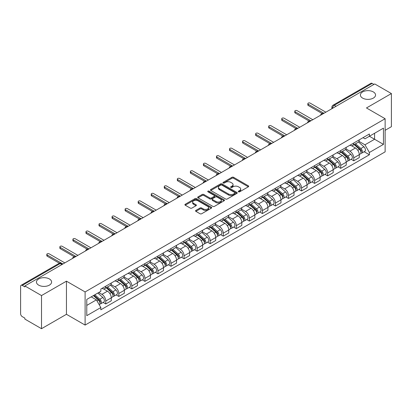 <?xml version="1.0" encoding="UTF-8"?>
<svg xmlns="http://www.w3.org/2000/svg" width="412" height="412" viewBox="0 0 412 412"><rect width="100%" height="100%" fill="white"/><g stroke="black" fill="none" stroke-linecap="round" stroke-linejoin="round"><path stroke-width="0.62" d="M238.486 191.822A0.814 0.469 0 0 0 239.635 191.822L248.359 186.785A1.164 0.67 0 0 0 248.699 186.312A1.164 0.67 0 0 0 248.359 185.838L233.578 177.304A1.164 0.67 0 0 0 231.935 177.304L223.211 182.341A0.814 0.469 0 0 0 222.974 182.671A0.814 0.469 0 0 0 223.211 183.005A0.814 0.469 0 0 0 224.36 183.005L225.488 182.351A3.718 2.148 0 0 1 230.746 182.351L231.977 183.062A3.718 2.148 0 0 1 233.063 184.581A3.718 2.148 0 0 1 231.977 186.1L230.849 186.749A0.814 0.469 0 0 0 230.612 187.084A0.814 0.469 0 0 0 230.849 187.414A0.814 0.469 0 0 0 231.997 187.414L233.125 186.76A3.718 2.148 0 0 1 238.383 186.76L239.614 187.47A3.718 2.148 0 0 1 240.701 188.99A3.718 2.148 0 0 1 239.614 190.509L238.486 191.158A0.814 0.469 0 0 0 238.249 191.492A0.814 0.469 0 0 0 238.486 191.822L238.486 191.158M49.378 278.95A7.571 4.372 0 0 0 41.128 278.002A7.571 4.372 0 0 0 36.452 282.04A7.571 4.372 0 0 0 38.671 285.13A7.571 4.372 0 0 0 46.922 286.077A7.571 4.372 0 0 0 51.598 282.04A7.571 4.372 0 0 0 49.378 278.95M373.329 91.917A7.571 4.372 0 0 0 365.078 90.97A7.571 4.372 0 0 0 360.402 95.007A7.571 4.372 0 0 0 362.622 98.102A7.571 4.372 0 0 0 370.872 99.05A7.571 4.372 0 0 0 375.548 95.007A7.571 4.372 0 0 0 373.329 91.917M195.885 210.398A1.164 0.67 0 0 0 195.546 210.872A1.164 0.67 0 0 0 195.885 211.346L200.031 213.74A1.164 0.67 0 0 0 201.674 213.74L211.366 208.142A1.164 0.67 0 0 0 211.706 207.669A1.164 0.67 0 0 0 211.366 207.195L196.581 198.661A1.164 0.67 0 0 0 194.938 198.661L185.251 204.259A1.164 0.67 0 0 0 184.911 204.733A1.164 0.67 0 0 0 185.251 205.207L190.262 208.096A1.164 0.67 0 0 0 191.899 208.096L196.05 205.701A1.164 0.67 0 0 0 196.39 205.227A1.164 0.67 0 0 0 196.05 204.754L193.563 203.322A3.105 1.792 0 0 1 192.656 202.05A3.105 1.792 0 0 1 194.572 200.397A3.105 1.792 0 0 1 197.956 200.783L207.689 206.402A3.105 1.792 0 0 1 208.601 207.669A3.105 1.792 0 0 1 206.68 209.327A3.105 1.792 0 0 1 203.296 208.941L201.674 208.003A1.164 0.67 0 0 0 200.031 208.003L195.885 210.398L195.885 211.346M85.104 291.943L66.45 281.169L41.514 295.564L24.869 285.954L374.75 83.95L391.4 93.56L366.469 107.954L385.127 118.728L85.104 291.943L85.104 325.078L385.127 151.863L385.127 118.728M225.57 198.996A1.164 0.67 0 0 0 227.213 198.996L236.905 193.398A1.164 0.67 0 0 0 237.245 192.924A1.164 0.67 0 0 0 236.905 192.45L222.125 183.917A1.164 0.67 0 0 0 220.482 183.917L210.79 189.51A1.164 0.67 0 0 0 210.45 189.983A1.164 0.67 0 0 0 210.79 190.457L225.57 198.996M208.281 191.997A0.814 0.469 0 0 1 209.105 192.116L224.118 200.783L214.446 206.366A1.164 0.67 0 0 1 212.803 206.366L198.018 197.832L198.018 196.885A1.164 0.67 0 0 0 197.678 197.358A1.164 0.67 0 0 0 198.018 197.832M198.018 196.885L202.168 194.49A1.164 0.67 0 0 1 203.811 194.49L209.806 197.951A1.164 0.67 0 0 0 211.449 197.951L214.199 196.364A1.164 0.67 0 0 0 214.539 195.891A1.164 0.67 0 0 0 214.199 195.417L207.957 191.812A0.814 0.469 0 0 1 207.72 191.477A0.814 0.469 0 0 1 208.22 191.044A0.814 0.469 0 0 1 209.105 191.147L224.133 199.825A1.164 0.67 0 0 1 224.473 200.299A1.164 0.67 0 0 1 224.133 200.773L224.133 199.825M41.514 295.564L41.514 328.699L24.869 319.089L24.869 318.121L22.274 316.627A2.364 1.365 -120 0 1 20.6 313.728L20.6 286.386A2.364 1.365 -120 0 1 21.089 285.305L58.988 263.423A2.364 1.365 60 0 1 60.173 263.541L22.274 285.418A2.364 1.365 -120 0 0 21.089 285.305M385.127 130.321L391.4 126.695L391.4 93.56M41.514 328.699L66.45 314.304L85.104 325.078M24.869 285.954L24.869 286.917L22.274 285.418M336.012 106.311L334.256 105.297A2.364 1.365 60 0 0 333.076 105.178L370.975 83.301A2.364 1.365 60 0 1 372.16 83.415L334.256 105.297A2.364 1.365 120 0 0 332.582 108.196L332.582 108.294M373.916 84.429L372.16 83.415M353.748 143.021A5.444 3.141 60 0 1 352.626 145.467L358.146 142.279A5.444 3.141 -120 0 0 359.274 139.833M345.915 148.881L349.901 151.189A5.444 3.141 60 0 1 353.753 157.853L359.274 154.665A5.444 3.141 -120 0 0 355.422 148.001L351.472 145.714M359.274 154.665L359.274 157.611L353.753 160.798L351.101 159.269M352.626 145.467A5.444 3.141 60 0 1 349.942 145.22M353.753 157.853L353.753 160.798M340.698 150.56A5.444 3.141 60 0 1 339.57 153.001L345.096 149.814A5.444 3.141 -120 0 0 346.219 147.372M338.051 166.803L340.698 168.333L346.219 165.145L346.219 162.199A5.444 3.141 -120 0 0 342.372 155.535L338.422 153.254M339.57 153.001A5.444 3.141 60 0 1 336.892 152.754M332.865 156.421L336.851 158.723A5.444 3.141 60 0 1 340.698 165.387L340.698 168.333M327.648 158.095A5.444 3.141 60 0 1 326.52 160.536L332.041 157.348A5.444 3.141 -120 0 0 333.169 154.907M325.001 174.343L327.648 175.867L333.169 172.68L333.169 169.734A5.444 3.141 -120 0 0 329.322 163.07L325.367 160.788M326.52 160.536A5.444 3.141 60 0 1 323.842 160.289M319.81 163.955L323.801 166.257A5.444 3.141 60 0 1 327.648 172.922L327.648 175.867M314.598 165.629A5.444 3.141 60 0 1 313.47 168.07L318.991 164.882A5.444 3.141 -120 0 0 320.119 162.441M311.951 181.877L314.598 183.407L320.119 180.219L320.119 177.268A5.444 3.141 -120 0 0 316.272 170.604L312.317 168.323M313.47 168.07A5.444 3.141 60 0 1 310.787 167.828M306.76 171.49L310.746 173.792A5.444 3.141 60 0 1 314.598 180.456L314.598 183.407M301.543 173.164A5.444 3.141 60 0 1 300.415 175.61L305.941 172.417A5.444 3.141 -120 0 0 307.069 169.976M298.896 189.412L301.543 190.941L307.069 187.754L307.069 184.808A5.444 3.141 -120 0 0 303.217 178.138L299.267 175.857M300.415 175.61A5.444 3.141 60 0 1 297.737 175.363M293.71 179.024L297.696 181.326A5.444 3.141 60 0 1 301.543 187.996L301.543 190.941M288.493 180.698A5.444 3.141 60 0 1 287.365 183.144L292.886 179.956A5.444 3.141 -120 0 0 294.014 177.51M285.846 196.946L288.493 198.476L294.014 195.288L294.014 192.342A5.444 3.141 -120 0 0 290.166 185.673L286.216 183.392M287.365 183.144A5.444 3.141 60 0 1 284.687 182.897M280.654 186.559L284.646 188.861A5.444 3.141 60 0 1 288.493 195.53L288.493 198.476M275.443 188.233A5.444 3.141 60 0 1 274.315 190.679L279.836 187.491A5.444 3.141 -120 0 0 280.963 185.045M272.796 204.481L275.443 206.01L280.963 202.822L280.963 199.877A5.444 3.141 -120 0 0 277.116 193.213L273.161 190.926M274.315 190.679A5.444 3.141 60 0 1 271.637 190.432M267.604 194.093L271.59 196.4A5.444 3.141 60 0 1 275.443 203.065L275.443 206.01M262.387 195.772A5.444 3.141 60 0 1 261.265 198.213L266.785 195.025A5.444 3.141 -120 0 0 267.913 192.584M259.74 212.015L262.387 213.545L267.913 210.357L267.913 207.411A5.444 3.141 -120 0 0 264.061 200.747L260.111 198.466M261.265 198.213A5.444 3.141 60 0 1 258.582 197.966M254.554 201.633L258.54 203.935A5.444 3.141 60 0 1 262.387 210.599L262.387 213.545M249.337 203.307A5.444 3.141 60 0 1 248.209 205.748L253.73 202.56A5.444 3.141 -120 0 0 254.858 200.119M246.69 219.555L249.337 221.079L254.858 217.891L254.858 214.946A5.444 3.141 -120 0 0 251.011 208.281L247.061 206M248.209 205.748A5.444 3.141 60 0 1 245.531 205.5M241.499 209.167L245.49 211.469A5.444 3.141 60 0 1 249.337 218.133L249.337 221.079M236.287 210.841A5.444 3.141 60 0 1 235.159 213.282L240.68 210.094A5.444 3.141 -120 0 0 241.808 207.653M233.64 227.089L236.287 228.619L241.808 225.426L241.808 222.48A5.444 3.141 -120 0 0 237.961 215.816L234.006 213.534M235.159 213.282A5.444 3.141 60 0 1 232.481 213.04M228.449 216.702L232.44 219.004A5.444 3.141 60 0 1 236.287 225.668L236.287 228.619M223.237 218.375A5.444 3.141 60 0 1 222.109 220.817L227.63 217.629A5.444 3.141 -120 0 0 228.758 215.188M220.585 234.624L223.237 236.153L228.758 232.965L228.758 230.02A5.444 3.141 -120 0 0 224.906 223.35L220.956 221.069M222.109 220.817A5.444 3.141 60 0 1 219.426 220.575M215.399 224.236L219.385 226.538A5.444 3.141 60 0 1 223.237 233.207L223.237 236.153M210.182 225.91A5.444 3.141 60 0 1 209.054 228.356L214.58 225.168A5.444 3.141 -120 0 0 215.703 222.722M207.535 242.158L210.182 243.688L215.703 240.5L215.703 237.554A5.444 3.141 -120 0 0 211.856 230.885L207.905 228.603M209.054 228.356A5.444 3.141 60 0 1 206.376 228.109M202.349 231.771L206.335 234.073A5.444 3.141 60 0 1 210.182 240.742L210.182 243.688M197.132 233.444A5.444 3.141 60 0 1 196.004 235.891L201.525 232.703A5.444 3.141 -120 0 0 202.653 230.257M194.485 249.693L197.132 251.222L202.653 248.034L202.653 245.088A5.444 3.141 -120 0 0 198.805 238.419L194.85 236.138M196.004 235.891A5.444 3.141 60 0 1 193.326 235.643M189.293 239.305L193.285 241.612A5.444 3.141 60 0 1 197.132 248.276L197.132 251.222M184.082 240.984A5.444 3.141 60 0 1 182.954 243.425L188.475 240.237A5.444 3.141 -120 0 0 189.602 237.796M181.435 257.227L184.082 258.757L189.602 255.569L189.602 252.623A5.444 3.141 -120 0 0 185.755 245.959L181.8 243.677M182.954 243.425A5.444 3.141 60 0 1 180.276 243.178M176.243 246.845L180.229 249.147A5.444 3.141 60 0 1 184.082 255.811L184.082 258.757M171.026 248.518A5.444 3.141 60 0 1 169.904 250.96L175.424 247.772A5.444 3.141 -120 0 0 176.552 245.331M168.379 264.767L171.026 266.291L176.552 263.103L176.552 260.157A5.444 3.141 -120 0 0 172.7 253.493L168.75 251.212M169.904 250.96A5.444 3.141 60 0 1 167.22 250.712M163.193 254.379L167.179 256.681A5.444 3.141 60 0 1 171.026 263.345L171.026 266.291M157.976 256.053A5.444 3.141 60 0 1 156.848 258.494L162.369 255.306A5.444 3.141 -120 0 0 163.497 252.865M155.329 272.301L157.976 273.826L163.497 270.638L163.497 267.692A5.444 3.141 -120 0 0 159.65 261.028L155.7 258.746M156.848 258.494A5.444 3.141 60 0 1 154.17 258.252M150.138 261.914L154.129 264.216A5.444 3.141 60 0 1 157.976 270.88L157.976 273.826M144.926 263.587A5.444 3.141 60 0 1 143.798 266.028L149.319 262.841A5.444 3.141 -120 0 0 150.447 260.399M142.279 279.836L144.926 281.365L150.447 278.177L150.447 275.226A5.444 3.141 -120 0 0 146.6 268.562L142.645 266.281M143.798 266.028A5.444 3.141 60 0 1 141.12 265.786M137.088 269.448L141.079 271.75A5.444 3.141 60 0 1 144.926 278.419L144.926 281.365M131.871 271.122A5.444 3.141 60 0 1 130.748 273.568L136.269 270.38A5.444 3.141 -120 0 0 137.397 267.934M129.224 287.37L131.871 288.9L137.397 285.712L137.397 282.766A5.444 3.141 -120 0 0 133.545 276.097L129.595 273.815M130.748 273.568A5.444 3.141 60 0 1 128.065 273.321M124.038 276.982L128.024 279.284A5.444 3.141 60 0 1 131.871 285.954L131.871 288.9M118.821 278.656A5.444 3.141 60 0 1 117.693 281.102L123.219 277.915A5.444 3.141 -120 0 0 124.342 275.468M116.174 294.904L118.821 296.434L124.342 293.246L124.342 290.3A5.444 3.141 -120 0 0 120.495 283.631L116.545 281.35M117.693 281.102A5.444 3.141 60 0 1 115.015 280.855M110.988 284.517L114.974 286.819A5.444 3.141 60 0 1 118.821 293.488L118.821 296.434M105.771 286.196A5.444 3.141 60 0 1 104.643 288.637L110.164 285.449A5.444 3.141 -120 0 0 111.291 283.008M103.124 302.439L105.771 303.968L111.291 300.781L111.291 297.835A5.444 3.141 -120 0 0 107.444 291.171L103.489 288.889M104.643 288.637A5.444 3.141 60 0 1 101.965 288.39M98.741 292.52L101.924 294.359A5.444 3.141 60 0 1 105.771 301.023L105.771 303.968M362.998 137.685L364.96 138.818L383.454 128.147L374.585 133.267L374.585 139.256L364.96 144.813L358.965 141.347M86.778 305.416L96.398 299.864L100.832 307.543L86.778 315.659L86.778 299.426L100.832 291.315L100.832 289.044L369.394 133.993L369.394 136.259L383.454 144.375L369.394 152.492L364.96 144.813M383.454 128.147L383.454 144.375M100.832 307.543L100.832 309.814L369.394 154.763L369.394 152.492M66.45 281.169L66.45 314.304M96.398 299.864L91.212 296.867M364.156 151.734L369.394 154.763M238.811 191.935L239.614 191.472A3.718 2.148 0 0 0 240.701 189.958L240.701 188.99M233.063 184.581L233.063 185.544A3.718 2.148 0 0 1 231.977 187.063L231.173 187.527M248.343 186.796L233.578 178.267A1.164 0.67 0 0 0 231.935 178.267L223.536 183.119M236.905 192.45L236.905 193.398L222.125 184.885A1.164 0.67 0 0 0 220.482 184.885L210.805 190.468M234.85 193.259A0.814 0.469 0 0 0 235.087 192.924A0.814 0.469 0 0 0 234.85 192.595L221.877 185.101A0.814 0.469 0 0 0 220.724 185.101L219.534 185.791A3.718 2.148 0 0 0 218.448 187.305A3.718 2.148 0 0 0 219.534 188.825L228.403 193.944A3.718 2.148 0 0 0 233.661 193.944L234.85 193.259L234.85 194.222A0.814 0.469 0 0 0 235.087 193.892L235.087 192.924M218.448 187.305L218.448 188.274A3.718 2.148 0 0 0 219.534 189.788L219.534 188.825M234.85 194.222L233.661 194.912A3.718 2.148 0 0 1 228.403 194.912L219.534 189.788M198.033 197.842L202.168 195.458L202.168 194.49M214.539 195.891L214.539 196.854A1.164 0.67 0 0 1 214.199 197.327L211.449 198.919A1.164 0.67 0 0 1 209.806 198.919L203.811 195.458A1.164 0.67 0 0 0 202.168 195.458M216.027 201.54A3.105 1.792 0 0 0 219.411 201.932A3.105 1.792 0 0 0 221.326 200.273A3.105 1.792 0 0 0 220.42 199.006L216.99 197.029A1.164 0.67 0 0 0 215.347 197.029L212.597 198.615A1.164 0.67 0 0 0 212.257 199.089A1.164 0.67 0 0 0 212.597 199.562L216.027 201.54L216.027 202.508A3.105 1.792 0 0 0 219.411 202.9A3.105 1.792 0 0 0 221.326 201.241L221.326 200.273M212.257 199.089L212.257 200.057A1.164 0.67 0 0 0 212.597 200.531L212.597 199.562M216.027 202.508L212.597 200.531M208.601 207.669L208.601 208.637A3.105 1.792 0 0 1 206.68 210.295A3.105 1.792 0 0 1 203.296 209.904L201.674 208.966A1.164 0.67 0 0 0 200.031 208.966L195.901 211.356M192.656 202.05L192.656 203.018A3.105 1.792 0 0 0 193.563 204.285L193.563 203.322M196.035 205.712L193.563 204.285M211.351 208.153L196.581 199.629A1.164 0.67 0 0 0 194.938 199.629L185.266 205.212M354.129 144.597L359.449 149.345A2.956 1.71 60 0 1 360.376 153.918L359.274 154.557M354.269 144.725L356.771 146.167M354.665 144.288L360.582 149.566A1.421 0.819 60 0 1 361.03 151.765A1.421 0.819 60 0 1 360.902 151.817M355.551 143.778L360.871 148.521A2.956 1.71 60 0 1 361.798 153.094A2.956 1.71 60 0 1 360.907 153.192M358.517 141.996L363.884 146.785A2.956 1.71 60 0 1 364.811 151.358L361.798 153.094M322.102 113.496L308.238 105.493A1.36 0.788 180 0 1 307.841 104.936L307.841 103.68A1.36 0.788 -0 0 0 308.238 104.236L323.925 113.29M325.851 112.182L310.164 103.124A1.36 0.788 -0 0 0 308.681 102.954A1.36 0.788 -0 0 0 307.841 103.68M341.079 152.131L346.394 156.879A2.956 1.71 60 0 1 347.326 161.453L346.219 162.091M341.218 152.26L343.721 153.702M341.615 151.822L347.532 157.106A1.421 0.819 60 0 1 347.975 159.3A1.421 0.819 60 0 1 347.846 159.351M342.501 151.312L347.816 156.055A2.956 1.71 60 0 1 348.748 160.634A2.956 1.71 60 0 1 347.852 160.726M345.467 149.53L350.828 154.32A2.956 1.71 60 0 1 351.76 158.893L348.748 160.634M328.024 159.671L333.344 164.414A2.956 1.71 60 0 1 334.271 168.987L333.169 169.626M328.168 159.794L330.671 161.241M328.56 159.356L334.482 164.64A1.421 0.819 60 0 1 334.925 166.834A1.421 0.819 60 0 1 334.796 166.886M329.446 158.847L334.765 163.595A2.956 1.71 60 0 1 335.692 168.168A2.956 1.71 60 0 1 334.802 168.261M332.412 157.065L337.778 161.854A2.956 1.71 60 0 1 338.705 166.427L335.692 168.168M309.052 121.03L295.188 113.027A1.36 0.788 180 0 1 294.786 112.471L294.786 111.214A1.36 0.788 -0 0 0 295.188 111.77L310.875 120.829M312.796 119.717L297.109 110.658A1.36 0.788 -0 0 0 295.625 110.488A1.36 0.788 -0 0 0 294.786 111.214M296.001 128.565L282.132 120.561A1.36 0.788 180 0 1 281.736 120.005L281.736 118.749A1.36 0.788 -0 0 0 282.132 119.305L297.819 128.364M299.745 127.251L284.059 118.193A1.36 0.788 -0 0 0 282.575 118.023A1.36 0.788 -0 0 0 281.736 118.749M314.974 167.205L320.294 171.948A2.956 1.71 60 0 1 321.221 176.521L320.119 177.16M315.113 167.329L317.616 168.776M315.51 166.896L321.427 172.175A1.421 0.819 60 0 1 321.875 174.369A1.421 0.819 60 0 1 321.746 174.42M316.395 166.381L321.715 171.129A2.956 1.71 60 0 1 322.642 175.703A2.956 1.71 60 0 1 321.751 175.795M319.362 164.604L324.728 169.389A2.956 1.71 60 0 1 325.655 173.962L322.642 175.703M301.924 174.74L307.239 179.483A2.956 1.71 60 0 1 308.171 184.056L307.064 184.694M302.063 174.863L304.566 176.31M302.459 174.43L308.377 179.709A1.421 0.819 60 0 1 308.82 181.903A1.421 0.819 60 0 1 308.691 181.955M303.345 173.916L308.66 178.664A2.956 1.71 60 0 1 309.592 183.237A2.956 1.71 60 0 1 308.696 183.33M306.312 172.139L311.673 176.923A2.956 1.71 60 0 1 312.605 181.496L309.592 183.237M288.869 182.274L294.189 187.017A2.956 1.71 60 0 1 295.116 191.595L294.014 192.229M289.013 182.398L291.516 183.845M289.409 181.965L295.327 187.244A1.421 0.819 60 0 1 295.77 189.443A1.421 0.819 60 0 1 295.641 189.494M290.295 181.455L295.61 186.198A2.956 1.71 60 0 1 296.542 190.771A2.956 1.71 60 0 1 295.646 190.869M293.256 179.673L298.623 184.458A2.956 1.71 60 0 1 299.55 189.036L296.542 190.771M282.946 136.104L269.082 128.096A1.36 0.788 180 0 1 268.686 127.54L268.686 126.288A1.36 0.788 -0 0 0 269.082 126.839L284.769 135.898M286.695 134.786L271.008 125.732A1.36 0.788 -0 0 0 269.525 125.562A1.36 0.788 -0 0 0 268.686 126.288M269.896 143.639L256.032 135.63A1.36 0.788 180 0 1 255.631 135.079L255.631 133.823A1.36 0.788 -0 0 0 256.032 134.379L271.719 143.433M273.64 142.32L257.953 133.267A1.36 0.788 -0 0 0 256.475 133.097A1.36 0.788 -0 0 0 255.631 133.823M256.846 151.173L242.982 143.17A1.36 0.788 180 0 1 242.58 142.614L242.58 141.357A1.36 0.788 -0 0 0 242.982 141.913L258.669 150.967M260.59 149.86L244.903 140.801A1.36 0.788 -0 0 0 243.42 140.631A1.36 0.788 -0 0 0 242.58 141.357M275.819 189.808L281.139 194.557A2.956 1.71 60 0 1 282.066 199.13L280.963 199.768M275.958 189.937L278.461 191.379M276.354 189.499L282.272 194.778A1.421 0.819 60 0 1 282.72 196.977A1.421 0.819 60 0 1 282.591 197.029M277.24 188.99L282.56 193.733A2.956 1.71 60 0 1 283.487 198.306A2.956 1.71 60 0 1 282.596 198.404M280.206 187.208L285.573 191.997A2.956 1.71 60 0 1 286.5 196.57L283.487 198.306M243.791 158.708L229.927 150.704A1.36 0.788 180 0 1 229.53 150.148L229.53 148.892A1.36 0.788 -0 0 0 229.927 149.448L245.614 158.502M247.54 157.394L231.853 148.335A1.36 0.788 -0 0 0 230.37 148.166A1.36 0.788 -0 0 0 229.53 148.892M262.768 197.343L268.083 202.091A2.956 1.71 60 0 1 269.015 206.664L267.908 207.303M262.908 197.472L265.41 198.914M263.304 197.034L269.221 202.318A1.421 0.819 60 0 1 269.669 204.512A1.421 0.819 60 0 1 269.536 204.563M264.19 196.524L269.51 201.267A2.956 1.71 60 0 1 270.437 205.845A2.956 1.71 60 0 1 269.541 205.938M267.156 194.742L272.517 199.532A2.956 1.71 60 0 1 273.45 204.105L270.437 205.845M230.741 166.242L216.877 158.239A1.36 0.788 180 0 1 216.48 157.683L216.48 156.426A1.36 0.788 -0 0 0 216.877 156.982L232.564 166.041M234.49 164.929L218.803 155.87A1.36 0.788 -0 0 0 217.32 155.7A1.36 0.788 -0 0 0 216.48 156.426M249.713 204.877L255.033 209.626A2.956 1.71 60 0 1 255.96 214.199L254.858 214.837M249.857 205.006L252.36 206.453M250.254 204.568L256.171 209.852A1.421 0.819 60 0 1 256.614 212.046A1.421 0.819 60 0 1 256.485 212.098M251.14 204.058L256.455 208.807A2.956 1.71 60 0 1 257.387 213.38A2.956 1.71 60 0 1 256.491 213.473M254.101 202.277L259.467 207.066A2.956 1.71 60 0 1 260.394 211.639L257.387 213.38M217.69 173.776L203.827 165.773A1.36 0.788 180 0 1 203.425 165.217L203.425 163.961A1.36 0.788 -0 0 0 203.827 164.517L219.514 173.576M221.435 172.463L205.748 163.404A1.36 0.788 -0 0 0 204.264 163.234A1.36 0.788 -0 0 0 203.425 163.961M236.663 212.417L241.983 217.16A2.956 1.71 60 0 1 242.91 221.733L241.808 222.372M236.802 212.541L239.31 213.988M237.199 212.103L243.116 217.387A1.421 0.819 60 0 1 243.564 219.581A1.421 0.819 60 0 1 243.435 219.632M238.085 211.593L243.404 216.341A2.956 1.71 60 0 1 244.331 220.914A2.956 1.71 60 0 1 243.441 221.007M241.051 209.811L246.417 214.601A2.956 1.71 60 0 1 247.344 219.174L244.331 220.914M204.64 181.316L190.771 173.308A1.36 0.788 180 0 1 190.375 172.752L190.375 171.495A1.36 0.788 -0 0 0 190.771 172.051L206.458 181.11M208.384 179.998L192.698 170.944A1.36 0.788 -0 0 0 191.214 170.774A1.36 0.788 -0 0 0 190.375 171.495M223.613 219.951L228.933 224.695A2.956 1.71 60 0 1 229.86 229.268L228.758 229.906M223.752 220.075L226.255 221.522M224.149 219.642L230.066 224.921A1.421 0.819 60 0 1 230.514 227.115A1.421 0.819 60 0 1 230.385 227.167M225.034 219.127L230.354 223.876A2.956 1.71 60 0 1 231.281 228.449A2.956 1.71 60 0 1 230.39 228.542M228.001 217.351L233.367 222.135A2.956 1.71 60 0 1 234.294 226.708L231.281 228.449M191.585 188.851L177.721 180.842A1.36 0.788 180 0 1 177.325 180.291L177.325 179.035A1.36 0.788 -0 0 0 177.721 179.591L193.408 188.645M195.334 187.532L179.647 178.478A1.36 0.788 -0 0 0 178.164 178.308A1.36 0.788 -0 0 0 177.325 179.035M210.563 227.486L215.878 232.229A2.956 1.71 60 0 1 216.81 236.807L215.703 237.441M210.702 227.609L213.205 229.057M211.099 227.177L217.016 232.456A1.421 0.819 60 0 1 217.459 234.655A1.421 0.819 60 0 1 217.33 234.701M211.984 226.667L217.299 231.41A2.956 1.71 60 0 1 218.231 235.983A2.956 1.71 60 0 1 217.335 236.081M214.951 224.885L220.312 229.669A2.956 1.71 60 0 1 221.244 234.248L218.231 235.983M178.535 196.385L164.671 188.382A1.36 0.788 180 0 1 164.27 187.826L164.27 186.569A1.36 0.788 -0 0 0 164.671 187.125L180.358 196.179M182.279 195.072L166.592 186.013A1.36 0.788 -0 0 0 165.109 185.843A1.36 0.788 -0 0 0 164.27 186.569M197.508 235.02L202.828 239.769A2.956 1.71 60 0 1 203.755 244.342L202.653 244.975M197.652 235.149L200.155 236.591M198.043 234.711L203.966 239.99A1.421 0.819 60 0 1 204.409 242.189A1.421 0.819 60 0 1 204.28 242.241M198.929 234.201L204.249 238.945A2.956 1.71 60 0 1 205.176 243.518A2.956 1.71 60 0 1 204.285 243.616M201.895 232.419L207.262 237.209A2.956 1.71 60 0 1 208.189 241.782L205.176 243.518M165.485 203.919L151.616 195.916A1.36 0.788 180 0 1 151.219 195.36L151.219 194.103A1.36 0.788 -0 0 0 151.616 194.66L167.303 203.713M169.229 202.606L153.542 193.547A1.36 0.788 -0 0 0 152.059 193.377A1.36 0.788 -0 0 0 151.219 194.103M184.458 242.555L189.778 247.303A2.956 1.71 60 0 1 190.705 251.876L189.602 252.515M184.597 242.683L187.1 244.125M184.993 242.246L190.911 247.53A1.421 0.819 60 0 1 191.359 249.724A1.421 0.819 60 0 1 191.23 249.775M185.879 241.736L191.199 246.479A2.956 1.71 60 0 1 192.126 251.052A2.956 1.71 60 0 1 191.235 251.15M188.845 239.954L194.212 244.743A2.956 1.71 60 0 1 195.139 249.317L192.126 251.052M152.43 211.454L138.566 203.451A1.36 0.788 180 0 1 138.169 202.895L138.169 201.638A1.36 0.788 -0 0 0 138.566 202.194L154.253 211.253M156.179 210.141L140.492 201.082A1.36 0.788 -0 0 0 139.009 200.912A1.36 0.788 -0 0 0 138.169 201.638M171.407 250.089L176.722 254.837A2.956 1.71 60 0 1 177.654 259.411L176.547 260.049M171.547 250.218L174.049 251.665M171.943 249.78L177.86 255.064A1.421 0.819 60 0 1 178.308 257.258A1.421 0.819 60 0 1 178.175 257.309M172.829 249.27L178.149 254.013A2.956 1.71 60 0 1 179.076 258.592A2.956 1.71 60 0 1 178.18 258.685M175.795 247.488L181.156 252.278A2.956 1.71 60 0 1 182.089 256.851L179.076 258.592M139.38 218.988L125.516 210.985A1.36 0.788 180 0 1 125.114 210.429L125.114 209.172A1.36 0.788 -0 0 0 125.516 209.729L141.203 218.787M143.129 217.675L127.437 208.616A1.36 0.788 -0 0 0 125.959 208.446A1.36 0.788 -0 0 0 125.114 209.172M158.352 257.629L163.672 262.372A2.956 1.71 60 0 1 164.599 266.945L163.497 267.584M158.496 257.752L160.999 259.2M158.893 257.315L164.81 262.599A1.421 0.819 60 0 1 165.253 264.792A1.421 0.819 60 0 1 165.124 264.844M159.779 256.805L165.094 261.553A2.956 1.71 60 0 1 166.026 266.126A2.956 1.71 60 0 1 165.13 266.219M162.74 255.023L168.106 259.812A2.956 1.71 60 0 1 169.033 264.386L166.026 266.126M126.33 226.528L112.466 218.52A1.36 0.788 180 0 1 112.064 217.963L112.064 216.707A1.36 0.788 -0 0 0 112.466 217.263L128.153 226.322M130.074 225.21L114.387 216.156A1.36 0.788 -0 0 0 112.903 215.986A1.36 0.788 -0 0 0 112.064 216.707M145.302 265.163L150.622 269.906A2.956 1.71 60 0 1 151.549 274.48L150.447 275.118M145.441 265.287L147.949 266.734M145.838 264.854L151.755 270.133A1.421 0.819 60 0 1 152.203 272.327A1.421 0.819 60 0 1 152.074 272.378M146.724 264.339L152.043 269.088A2.956 1.71 60 0 1 152.97 273.661A2.956 1.71 60 0 1 152.079 273.753M149.69 262.562L155.056 267.347A2.956 1.71 60 0 1 155.983 271.92L152.97 273.661M113.274 234.062L99.41 226.054A1.36 0.788 180 0 1 99.014 225.498L99.014 224.246A1.36 0.788 -0 0 0 99.41 224.798L115.097 233.856M117.023 232.744L101.337 223.69A1.36 0.788 -0 0 0 99.853 223.52A1.36 0.788 -0 0 0 99.014 224.246M132.252 272.698L137.567 277.441A2.956 1.71 60 0 1 138.499 282.019L137.392 282.653M132.391 272.821L134.894 274.268M132.788 272.389L138.705 277.667A1.421 0.819 60 0 1 139.153 279.861A1.421 0.819 60 0 1 139.019 279.913M133.673 271.874L138.993 276.622A2.956 1.71 60 0 1 139.92 281.195A2.956 1.71 60 0 1 139.024 281.293M136.64 270.097L142.001 274.881A2.956 1.71 60 0 1 142.933 279.454L139.92 281.195M100.224 241.597L86.36 233.594A1.36 0.788 180 0 1 85.964 233.037L85.964 231.781A1.36 0.788 -0 0 0 86.36 232.337L102.047 241.391M103.973 240.284L88.286 231.225A1.36 0.788 -0 0 0 86.803 231.055A1.36 0.788 -0 0 0 85.964 231.781M119.197 280.232L124.517 284.98A2.956 1.71 60 0 1 125.444 289.554L124.342 290.187M119.341 280.361L121.844 281.803M119.737 279.923L125.655 285.202A1.421 0.819 60 0 1 126.098 287.401A1.421 0.819 60 0 1 125.969 287.452M120.623 279.413L125.938 284.156A2.956 1.71 60 0 1 126.87 288.73A2.956 1.71 60 0 1 125.974 288.827M123.585 277.631L128.951 282.416A2.956 1.71 60 0 1 129.878 286.994L126.87 288.73M87.174 249.131L73.31 241.128A1.36 0.788 180 0 1 72.909 240.572L72.909 239.315A1.36 0.788 -0 0 0 73.31 239.872L88.997 248.925M90.918 247.818L75.231 238.759A1.36 0.788 -0 0 0 73.748 238.589A1.36 0.788 -0 0 0 72.909 239.315M106.147 287.767L111.467 292.515A2.956 1.71 60 0 1 112.394 297.088L111.291 297.727M106.291 287.895L108.794 289.337M106.682 287.458L112.6 292.736A1.421 0.819 60 0 1 113.048 294.935A1.421 0.819 60 0 1 112.919 294.987M107.568 286.948L112.888 291.691A2.956 1.71 60 0 1 113.815 296.264A2.956 1.71 60 0 1 112.924 296.362M110.534 285.166L115.901 289.955A2.956 1.71 60 0 1 116.828 294.529L113.815 296.264M74.124 256.666L60.255 248.663A1.36 0.788 180 0 1 59.858 248.106L59.858 246.85A1.36 0.788 -0 0 0 60.255 247.406L75.942 256.465M77.868 255.352L62.181 246.294A1.36 0.788 -0 0 0 60.698 246.124A1.36 0.788 -0 0 0 59.858 246.85M93.421 295.595L98.416 300.049A2.956 1.71 60 0 1 99.344 304.623L99.194 304.705M93.472 295.564L95.739 296.872M93.957 295.286L99.55 300.276A1.421 0.819 60 0 1 99.998 302.47A1.421 0.819 60 0 1 99.869 302.521M94.842 294.771L99.838 299.225A2.956 1.71 60 0 1 100.765 303.804A2.956 1.71 60 0 1 99.874 303.896M97.855 293.035L102.851 297.49A2.956 1.71 60 0 1 103.778 302.063L100.765 303.804M59.395 263.237L47.205 256.197A1.36 0.788 180 0 1 46.808 255.641L46.808 254.384A1.36 0.788 -0 0 0 47.205 254.94L62.892 263.999M64.818 262.887L49.131 253.828A1.36 0.788 -0 0 0 47.648 253.658A1.36 0.788 -0 0 0 46.808 254.384M332.669 108.243L332.582 108.196A2.364 1.365 0 0 1 331.892 107.228L331.892 108.691M118.821 293.488L124.342 290.3M131.871 285.954L137.397 282.766M144.926 278.419L150.447 275.226M157.976 270.88L163.497 267.692M171.026 263.345L176.552 260.157M184.082 255.811L189.602 252.623M197.132 248.276L202.653 245.088M210.182 240.742L215.703 237.554M223.237 233.207L228.758 230.02M236.287 225.668L241.808 222.48M249.337 218.133L254.858 214.946M262.387 210.599L267.913 207.411M275.443 203.065L280.963 199.877M288.493 195.53L294.014 192.342M301.543 187.996L307.069 184.808M314.598 180.456L320.119 177.268M327.648 172.922L333.169 169.734M340.698 165.387L346.219 162.199M105.771 301.023L111.291 297.835M101.924 294.359L107.444 291.171M114.974 286.819L120.495 283.631M128.024 279.284L133.545 276.097M141.079 271.75L146.6 268.562M154.129 264.216L159.65 261.028M167.179 256.681L172.7 253.493M180.229 249.147L185.755 245.959M193.285 241.612L198.805 238.419M206.335 234.073L211.856 230.885M219.385 226.538L224.906 223.35M232.44 219.004L237.961 215.816M245.49 211.469L251.011 208.281M258.54 203.935L264.061 200.747M271.59 196.4L277.116 193.213M284.646 188.861L290.166 185.673M297.696 181.326L303.217 178.138M310.746 173.792L316.272 170.604M323.801 166.257L329.322 163.07M336.851 158.723L342.372 155.535M349.901 151.189L355.422 148.001M323.399 113.594A2.364 1.365 120 0 0 322.359 114.196M310.349 121.128A2.364 1.365 120 0 0 309.304 121.731M297.299 128.662A2.364 1.365 120 0 0 296.254 129.27M284.249 136.202A2.364 1.365 120 0 0 283.204 136.805M271.194 143.737A2.364 1.365 120 0 0 270.148 144.339M258.144 151.271A2.364 1.365 120 0 0 257.098 151.873M245.094 158.805A2.364 1.365 120 0 0 244.048 159.408M232.038 166.34A2.364 1.365 120 0 0 230.993 166.942M218.988 173.874A2.364 1.365 120 0 0 217.943 174.482M205.938 181.414A2.364 1.365 120 0 0 204.893 182.016M192.883 188.948A2.364 1.365 120 0 0 191.843 189.551M179.833 196.483A2.364 1.365 120 0 0 178.787 197.085M166.783 204.017A2.364 1.365 120 0 0 165.737 204.62M153.733 211.552A2.364 1.365 120 0 0 152.687 212.154M140.677 219.086A2.364 1.365 120 0 0 139.632 219.694M127.627 226.626A2.364 1.365 120 0 0 126.582 227.228M114.577 234.16A2.364 1.365 120 0 0 113.532 234.763M101.522 241.695A2.364 1.365 120 0 0 100.477 242.297M88.472 249.229A2.364 1.365 120 0 0 87.426 249.832M75.422 256.764A2.364 1.365 120 0 0 74.376 257.366M61.929 264.556L60.173 263.541A2.364 1.365 120 0 1 61.357 263.423A2.364 2.364 0 0 0 58.988 263.423M239.614 191.472L239.614 190.509M230.849 187.414L230.849 186.749M231.977 187.063L231.977 186.1M223.211 183.005L223.211 182.341M231.935 178.267L231.935 177.304M233.578 178.267L233.578 177.304M248.359 186.785L248.359 185.838M210.79 190.457L210.79 189.51M220.482 184.885L220.482 183.917M222.125 184.885L222.125 183.917M228.403 194.912L228.403 193.944M233.661 194.912L233.661 193.944M203.811 195.458L203.811 194.49M209.806 198.919L209.806 197.951M211.449 198.919L211.449 197.951M214.199 197.327L214.199 196.364M209.105 192.116L209.105 191.147M200.031 208.966L200.031 208.003M201.674 208.966L201.674 208.003M203.296 209.904L203.296 208.941M196.05 205.701L196.05 204.754M185.251 205.207L185.251 204.259M194.938 199.629L194.938 198.661M196.581 199.629L196.581 198.661M211.366 208.142L211.366 207.195M359.449 149.345L357.791 150.303M361.324 151.116L360.788 151.42M363.884 146.785L360.871 148.521M308.238 104.236L308.238 105.493M346.394 156.879L344.736 157.837M348.269 158.651L347.738 158.955M350.828 154.32L347.816 156.055M333.344 164.414L331.686 165.372M335.219 166.185L334.688 166.494M337.778 161.854L334.765 163.595M295.188 111.77L295.188 113.027M282.132 119.305L282.132 120.561M320.294 171.948L318.636 172.906M322.169 173.72L321.633 174.029M324.728 169.389L321.715 171.129M307.239 179.483L305.58 180.441M309.118 181.254L308.583 181.563M311.673 176.923L308.66 178.664M294.189 187.017L292.53 187.975M296.063 188.789L295.533 189.098M298.623 184.458L295.61 186.198M269.082 126.839L269.082 128.096M256.032 134.379L256.032 135.63M242.982 141.913L242.982 143.17M281.139 194.557L279.48 195.515M283.013 196.323L282.478 196.632M285.573 191.997L282.56 193.733M229.927 149.448L229.927 150.704M268.083 202.091L266.425 203.049M269.963 203.863L269.427 204.167M272.517 199.532L269.51 201.267M216.877 156.982L216.877 158.239M255.033 209.626L253.375 210.583M256.908 211.397L256.377 211.706M259.467 207.066L256.455 208.807M203.827 164.517L203.827 165.773M241.983 217.16L240.325 218.118M243.858 218.932L243.327 219.241M246.417 214.601L243.404 216.341M190.771 172.051L190.771 173.308M228.933 224.695L227.275 225.652M230.808 226.466L230.272 226.775M233.367 222.135L230.354 223.876M177.721 179.591L177.721 180.842M215.878 232.229L214.219 233.187M217.752 234.001L217.222 234.31M220.312 229.669L217.299 231.41M164.671 187.125L164.671 188.382M202.828 239.769L201.169 240.726M204.702 241.535L204.172 241.844M207.262 237.209L204.249 238.945M151.616 194.66L151.616 195.916M189.778 247.303L188.119 248.261M191.652 249.075L191.117 249.378M194.212 244.743L191.199 246.479M138.566 202.194L138.566 203.451M176.722 254.837L175.064 255.795M178.602 256.609L178.066 256.918M181.156 252.278L178.149 254.013M125.516 209.729L125.516 210.985M163.672 262.372L162.014 263.33M165.547 264.144L165.016 264.452M168.106 259.812L165.094 261.553M112.466 217.263L112.466 218.52M150.622 269.906L148.964 270.864M152.497 271.678L151.966 271.987M155.056 267.347L152.043 269.088M99.41 224.798L99.41 226.054M137.567 277.441L135.909 278.399M139.447 279.212L138.911 279.521M142.001 274.881L138.993 276.622M86.36 232.337L86.36 233.594M124.517 284.98L122.858 285.938M126.391 286.747L125.861 287.056M128.951 282.416L125.938 284.156M73.31 239.872L73.31 241.128M111.467 292.515L109.808 293.473M113.341 294.286L112.811 294.59M115.901 289.955L112.888 291.691M60.255 247.406L60.255 248.663M98.416 300.049L96.985 300.873M100.291 301.821L99.755 302.13M102.851 297.49L99.838 299.225M47.205 254.94L47.205 256.197M323.6 113.48A2.364 2.364 0 0 0 320.567 115.231M310.55 121.015A2.364 2.364 0 0 0 307.517 122.766M297.5 128.549A2.364 2.364 0 0 0 294.462 130.3M284.445 136.084A2.364 2.364 0 0 0 281.411 137.84M271.395 143.618A2.364 2.364 0 0 0 268.361 145.374M258.345 151.153A2.364 2.364 0 0 0 255.306 152.909M245.294 158.692A2.364 2.364 0 0 0 242.256 160.443M232.239 166.227A2.364 2.364 0 0 0 229.206 167.978M219.189 173.761A2.364 2.364 0 0 0 216.151 175.512M206.139 181.295A2.364 2.364 0 0 0 203.101 183.046M193.084 188.83A2.364 2.364 0 0 0 190.05 190.586M180.034 196.364A2.364 2.364 0 0 0 177 198.12M166.984 203.904A2.364 2.364 0 0 0 163.945 205.655M153.933 211.438A2.364 2.364 0 0 0 150.895 213.189M140.878 218.973A2.364 2.364 0 0 0 137.845 220.724M127.828 226.507A2.364 2.364 0 0 0 124.79 228.258M114.778 234.042A2.364 2.364 0 0 0 111.74 235.798M101.723 241.576A2.364 2.364 0 0 0 98.689 243.332M88.673 249.116A2.364 2.364 0 0 0 85.639 250.867M75.623 256.65A2.364 2.364 0 0 0 72.584 258.401M62.624 264.154L61.357 263.423M333.076 105.178A2.364 2.364 0 0 0 331.892 107.228"/></g></svg>
